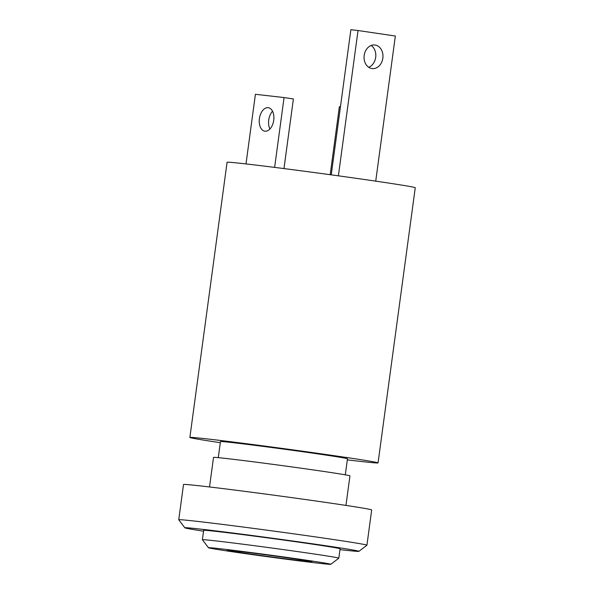 <?xml version="1.0" encoding="UTF-8"?>
<svg xmlns="http://www.w3.org/2000/svg" width="594" height="594" viewBox="0 0 594 594"><rect width="100%" height="100%" fill="white"/><g stroke="black" fill="none" stroke-linecap="round" stroke-linejoin="round"><path stroke-width="0.89" d="M209.526 486.969L213.521 457.417A68.837 1.091 7.7 0 1 251.641 461.583A68.837 1.091 7.7 0 1 323.277 471.384A68.837 1.091 7.7 0 1 349.948 475.868L345.953 505.412M366.921 545.218L371.688 509.942A94.943 1.507 -172.3 0 0 277.806 495.723A94.943 1.507 -172.3 0 0 183.516 484.496L178.742 519.78A94.943 1.507 -172.3 0 0 178.749 519.802A94.943 1.507 -172.3 0 1 273.032 530.999A94.943 1.507 -172.3 0 1 366.921 545.218A94.943 1.507 -172.3 0 1 366.906 545.24L358.895 551.343A87.823 1.396 -172.3 0 0 272.067 538.171A87.823 1.396 -172.3 0 0 184.853 527.806A87.823 1.396 -172.3 0 0 203.549 531.192M218.28 457.662L220.456 441.594A64.085 1.017 7.7 0 1 255.94 445.47A64.085 1.017 7.7 0 1 322.639 454.596A64.085 1.017 7.7 0 1 347.475 458.768L345.3 474.836M339.976 549.636A87.823 1.396 -172.3 0 0 340.911 549.74A87.823 1.396 -172.3 0 0 358.895 551.343M220.3 442.693A94.943 1.507 7.7 0 1 189.872 437.459A94.943 1.507 7.7 0 1 242.449 443.198A94.943 1.507 7.7 0 1 341.26 456.719A94.943 1.507 7.7 0 1 378.051 462.904A94.943 1.507 7.7 0 1 347.327 459.867M338.818 558.182L340.095 548.774A68.837 1.091 -172.3 0 0 313.417 544.29A68.837 1.091 -172.3 0 0 241.78 534.496A68.837 1.091 -172.3 0 0 203.668 530.331L202.391 539.738A68.837 1.091 7.7 0 1 240.511 543.904A68.837 1.091 7.7 0 1 312.147 553.697A68.837 1.091 7.7 0 1 338.818 558.182A68.837 1.091 7.7 0 1 338.81 558.197L330.799 564.3A61.717 0.98 7.7 0 1 269.52 556.986A61.717 0.98 7.7 0 1 208.501 547.765A61.717 0.98 7.7 0 1 242.233 551.425A61.717 0.98 7.7 0 1 306.898 560.268A61.717 0.98 7.7 0 1 330.799 564.3M208.501 547.765L202.398 539.753A68.837 1.091 7.7 0 1 202.391 539.738M189.872 437.459L227.079 162.281A94.943 1.507 7.7 0 1 279.655 168.028A94.943 1.507 7.7 0 1 378.46 181.541A94.943 1.507 7.7 0 1 415.258 187.726L378.051 462.904M295.433 558.961A42.723 0.676 7.7 0 1 311.991 561.738A42.723 0.676 7.7 0 1 269.565 556.689A42.723 0.676 7.7 0 1 227.309 550.289A42.723 0.676 7.7 0 1 250.972 552.873A42.723 0.676 7.7 0 1 295.433 558.961M331.244 174.851L350.876 29.7L358.034 30.517L338.387 175.831M375.727 181.14L395.352 36.026L358.034 30.517M382.84 58.167A11.865 9.43 96.5 0 0 374.859 44.996A11.865 9.43 96.5 0 0 364.144 55.725A11.865 9.43 96.5 0 0 372.171 68.585A11.865 9.43 96.5 0 0 382.84 58.167M368.688 67.278A11.865 9.43 96.5 0 0 375.683 57.351A11.865 9.43 96.5 0 0 371.176 45.486M340.444 106.809L339.374 106.69L330.182 174.71M283.977 168.577L293.391 98.938L284.066 97.565L255.413 94.297L245.998 163.929M269.914 129.017A11.865 7.202 98.4 0 1 272.535 111.256M274.621 167.389L284.066 97.565M268.146 107.685A11.865 7.202 98.4 0 1 268.288 107.707A11.865 7.202 98.4 0 1 273.686 120.5A11.865 7.202 98.4 0 1 264.827 131.185A11.865 7.202 98.4 0 1 259.415 118.51A11.865 7.202 98.4 0 1 268.146 107.685M184.853 527.806L178.749 519.802"/></g></svg>
